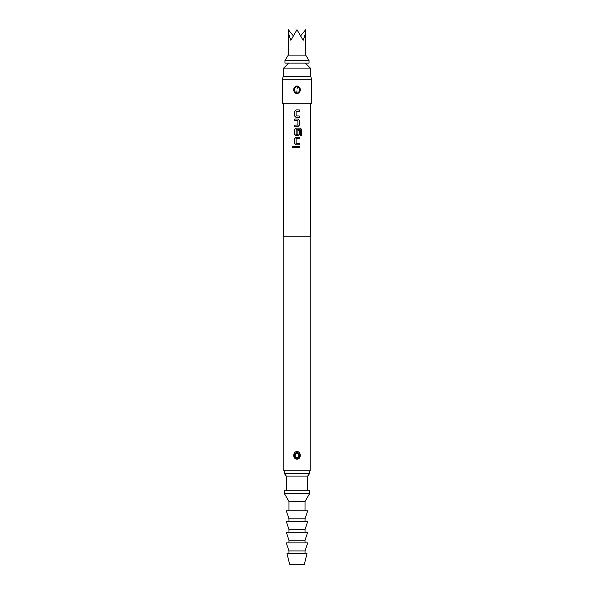 <?xml version="1.0" encoding="UTF-8"?>
<svg xmlns="http://www.w3.org/2000/svg" width="594" height="594" viewBox="0 0 594 594"><rect width="100%" height="100%" fill="white"/><g stroke="black" fill="none" stroke-linecap="round" stroke-linejoin="round"><path stroke-width="0.89" d="M293.161 146.206L292.367 147.082L293.169 147.951M293.985 147.082L293.146 146.206L292.322 147.082L293.146 147.951L293.985 147.082M283.635 103.208L283.635 236.858L310.365 236.858L310.365 103.208M294.728 147.78L299.287 147.78L299.287 146.376L294.728 146.376L294.728 147.78L294.75 146.376M296.027 144.788L299.287 144.788L299.287 143.384L296.124 143.288L296.124 138.751L299.287 138.662L299.287 137.259L296.027 137.259L294.728 138.565L294.728 143.473L296.027 144.788L294.728 143.473L294.728 138.565L296.035 137.259M296.027 135.662L297.988 135.662L299.287 134.355L299.287 130.331L297.898 130.331L297.898 134.318L296.124 134.318L296.213 129.692L300.341 129.782L300.341 135.335L301.678 135.335L301.678 129.44L300.43 128.133L296.027 128.133L294.728 129.44L294.728 134.355L296.027 135.662L294.728 134.355L294.728 129.44L296.035 128.133M294.728 126.544L297.988 126.544L299.287 125.23L299.287 120.322L297.988 119.015L294.728 119.015L294.728 120.419L297.898 120.508L297.898 125.044L294.728 125.141L294.728 126.544L294.75 125.141M296.027 117.419L299.287 117.419L299.287 116.016L296.124 115.927L296.124 111.39L299.287 111.293L299.287 109.89L296.027 109.89L294.728 111.197L294.728 116.112L296.027 117.419L294.728 116.112L294.728 111.197L296.035 109.89M297 103.208L311.702 103.208L311.702 79.151L282.298 79.151L282.298 103.208L297 103.208M299.74 87.496L297.75 86.108C301.299 88.595 301.299 91.082 297.75 93.577L297 93.666L297.75 93.577L300.438 89.843M297 86.019L297.75 86.108L297.587 86.694L296.413 86.694L296.25 86.108L297 86.019M282.298 79.151L283.271 76.478L310.729 76.478L311.702 79.151M294.268 92.204L296.25 93.577C292.701 91.09 292.701 88.603 296.25 86.108M283.769 236.858L283.769 470.745L310.231 470.745L310.231 236.858M297 451.559L297.082 451.559C301.388 451.707 301.314 459.169 297 459.192L296.911 459.192C292.604 459.036 292.694 451.574 297 451.559M297.067 452.093C293.577 454.009 293.436 456.185 296.666 458.627L296.926 458.65C300.43 456.741 300.564 454.566 297.334 452.123L297.082 451.559M296.785 457.699C294.594 455.843 294.735 454.299 297.215 453.051C299.406 454.907 299.265 456.459 296.785 457.699L296.666 458.627M286.308 490.793L286.308 476.091L284.303 473.418L309.697 473.418L309.697 470.745M286.308 476.091L307.692 476.091L309.697 473.418M283.635 76.478L283.635 68.124L310.365 68.124L310.365 76.478M284.972 60.44L284.972 63.113L309.029 63.113L309.029 60.44L284.972 60.44L288.313 55.094L305.687 55.094L309.029 60.44M288.313 55.094L288.313 29.7C288.35 32.663 289.196 36.212 290.86 40.34L297 29.7L303.14 40.34C304.804 36.212 305.65 32.663 305.687 29.7L300.883 35.581M288.313 29.7L293.117 35.581M297 490.793L309.697 490.793L309.697 493.466L284.303 493.466L284.303 490.793L297 490.793M288.981 510.84L288.981 501.485L305.019 501.485L309.697 493.466M297 510.84L307.692 510.84L305.019 518.859L288.981 518.859L286.308 510.84L297 510.84M297 521.532L307.692 521.532L305.019 529.551L288.981 529.551L286.308 521.532L297 521.532M297 532.224L307.692 532.224L305.019 540.243L288.981 540.243L286.308 532.224L297 532.224M297 542.916L307.692 542.916L305.019 550.935L288.981 550.935L286.308 542.916L297 542.916M297 553.608L307.024 553.608L304.351 564.3L289.649 564.3L286.976 553.608L297 553.608M297.327 86.65L296.413 86.694C293.577 88.796 293.577 90.897 296.413 92.991L297.587 92.991C300.423 90.889 300.423 88.788 297.587 86.694L297.037 88.937M296.25 93.577L296.413 92.991L297.587 92.991L297.75 93.577M299.265 147.78L299.265 146.376M299.265 144.788L299.265 143.384M299.265 138.662L299.265 137.259M301.633 135.335L301.678 129.44M301.633 129.44L300.401 128.133M297.98 135.662L299.265 134.355L299.265 130.331M297.98 126.544L299.287 125.23M299.265 125.23L299.287 120.322M299.265 120.322L297.98 119.015M294.75 119.015L294.75 120.419M299.265 117.419L299.265 116.016M299.265 111.293L299.265 109.89M296.926 458.65L296.911 459.192M297.215 453.051L297.334 452.123M296.963 90.748L296.673 93.035M307.692 490.793L307.692 476.091M305.353 63.113L310.365 68.124M288.647 63.113L283.635 68.124M305.687 55.094L305.687 29.7M284.303 473.418L284.303 470.745M305.019 510.84L305.019 501.485M288.981 501.485L284.303 493.466M305.019 521.532L305.019 518.859M288.981 521.532L288.981 518.859M305.019 532.224L305.019 529.551M288.981 532.224L288.981 529.551M305.019 542.916L305.019 540.243M288.981 542.916L288.981 540.243M305.019 553.608L305.019 550.935M288.981 553.608L288.981 550.935"/></g></svg>
